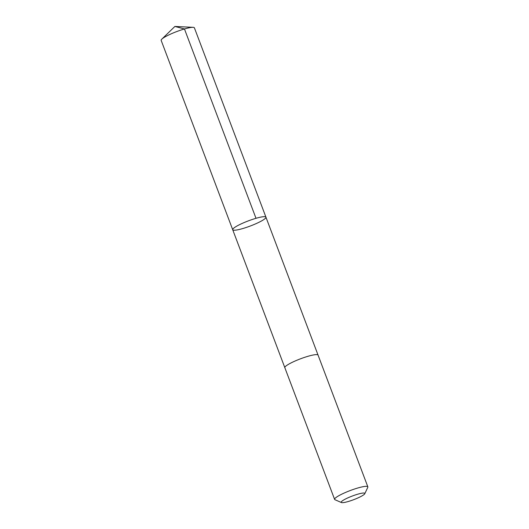 <?xml version="1.0" encoding="UTF-8"?>
<svg xmlns="http://www.w3.org/2000/svg" width="529" height="529" viewBox="0 0 529 529"><rect width="100%" height="100%" fill="white"/><g stroke="black" fill="none" stroke-linecap="round" stroke-linejoin="round"><path stroke-width="0.79" d="M233.666 228.211A17.761 2.751 -20.7 0 1 251.705 219.667A17.761 2.751 -20.7 0 1 265.935 217.168A17.761 2.751 -20.7 0 1 250.296 226.015A17.761 2.751 -20.7 0 1 232.707 229.725A17.761 2.751 -20.7 0 1 233.666 228.211A17.761 2.751 -20.7 0 1 251.705 219.667A17.761 2.751 -20.7 0 1 265.935 217.168L194.394 27.825A17.761 2.751 159.3 0 0 193.105 27.329A17.761 2.751 159.3 0 0 177.321 31.343A17.761 2.751 159.3 0 0 162.119 38.868A17.761 2.751 159.3 0 0 161.801 39.159A17.761 2.751 159.3 0 0 161.16 40.383L232.707 229.725A17.761 2.751 -20.7 0 1 233.666 228.211M364.798 493.729L367.787 487.315A17.761 2.751 159.3 0 0 367.84 486.832L318.068 355.118A17.761 2.751 159.3 0 0 300.479 358.821A17.761 2.751 159.3 0 0 284.833 367.675L334.606 499.389A17.761 2.751 159.3 0 0 334.963 499.72L341.45 502.55A12.636 1.957 159.3 0 0 352.241 500.216A12.636 1.957 159.3 0 0 364.15 494.463A12.636 1.957 159.3 0 0 364.798 493.729A12.636 1.957 159.3 0 0 352.321 496.023A12.636 1.957 159.3 0 0 341.45 502.55M367.84 486.832A17.761 2.751 159.3 0 0 350.251 490.542A17.761 2.751 159.3 0 0 334.606 499.389M161.801 39.159L174.887 26.45L184.456 28.963L256.003 218.305M174.887 26.45L193.105 27.329M318.041 355.058L265.935 217.168M284.814 367.615L232.707 229.725"/></g></svg>
